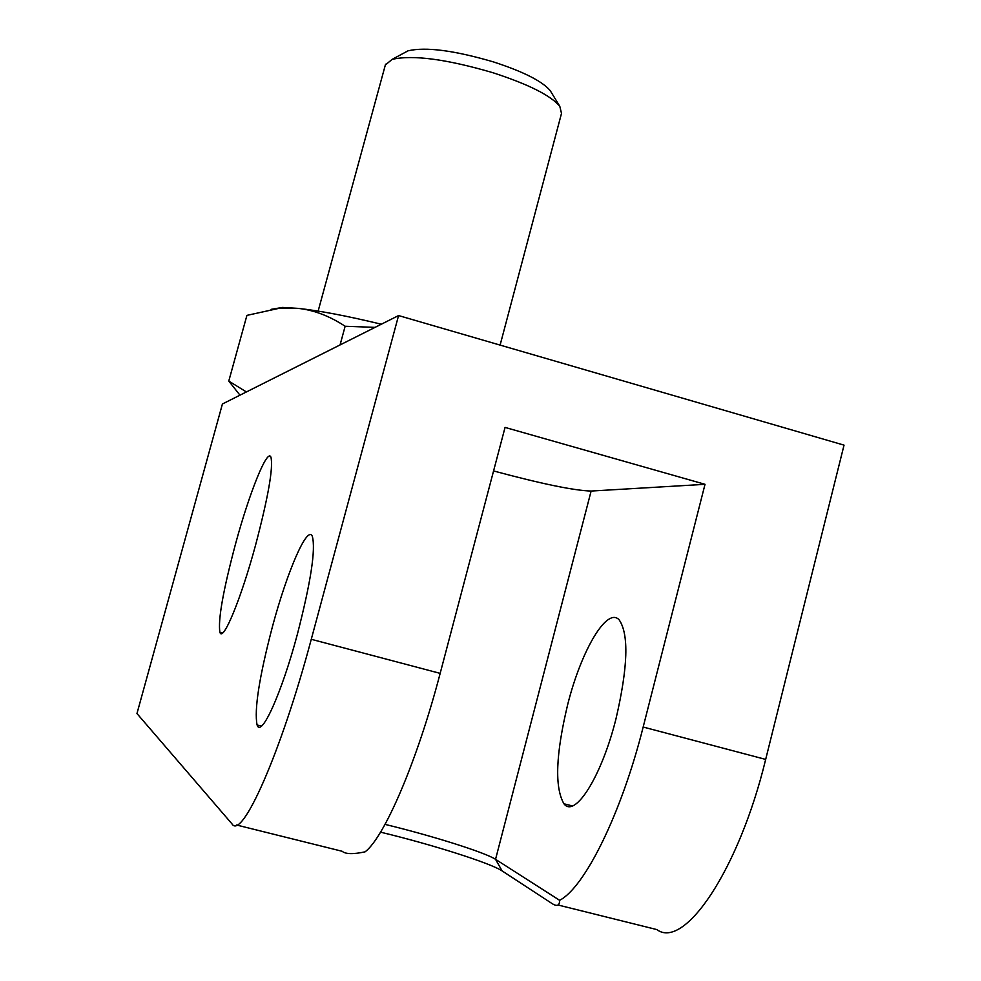 <?xml version="1.0" encoding="UTF-8"?>
<svg xmlns="http://www.w3.org/2000/svg" width="981" height="981" viewBox="0 0 981 981"><rect width="100%" height="100%" fill="white"/><g stroke="black" fill="none" stroke-linecap="round" stroke-linejoin="round"><path stroke-width="1.47" d="M380.53 832.158C431.505 844.396 490.721 863.133 502.113 870.92L551.923 903.476C557.036 906.775 559.599 905.721 559.624 900.313C584.786 887.462 621.562 813.175 643.168 727.031L765.671 759.417C738.963 869.791 684.26 950.258 656.878 929.596L558.03 904.997M765.671 759.417L844.04 445.141L398.568 315.563L222.417 403.988L136.96 713.543L231.97 823.868C241.866 840.717 280.971 753.003 311.271 639.293L398.568 315.563M297.28 634.621C310.842 582.04 315.857 549.286 312.326 536.362C307.458 524.59 287.286 571.187 272.522 626.332C259.217 677.062 254.079 709.95 257.096 724.971C261.13 738.386 281.608 693.334 297.28 634.621M615.97 718.877C627.95 667.252 629.029 634.253 619.183 619.894C607.141 606.393 581.304 650.28 567.717 704.432C555.736 754.303 554.486 787.412 563.94 803.77C574.866 818.645 601.635 776.425 615.97 718.877M311.271 639.293L440.162 673.371C417.366 760.655 384.466 837.259 365.091 851.839C353.209 854.377 345.57 854.193 342.173 851.287L236.605 825.021M440.162 673.371L505.056 427.409L705.02 484.32L643.168 727.031M255.563 545.129C268.279 496.815 273.405 467.483 270.928 457.121C267.335 448.047 249.37 492.83 235.55 543.854C223.067 590.758 217.856 620.237 219.916 632.304C222.859 642.69 240.995 599.109 255.563 545.129M559.624 900.313L495.552 859.331C485.387 852.514 431.37 835.542 385.018 824.383M493.578 470.941C541.659 483.878 574.179 490.574 591.126 491.052L705.02 484.32M385.337 65.028L392.118 59.375C412.743 54.678 446.22 59.093 492.585 72.619C528.256 84.194 550.66 95.415 559.795 106.291L561.5 113.416L500.102 345.104M271.112 309.346L282.516 307.445L298.114 308.377C319.365 310.658 347.09 315.943 381.327 324.221M239.977 395.171L228.781 381.069L246.918 315.379L278.984 308.341L298.114 308.377C313.871 310.045 329.542 316.005 345.14 326.256L375.036 327.372M340.064 344.932L345.14 326.256M228.781 381.069L246.403 391.946M403.583 53.219L408.047 50.816C425.729 46.72 454.117 50.399 493.222 61.84C523.339 71.638 542.334 81.239 550.218 90.644L551.371 92.521M502.113 870.92L495.552 859.331L591.126 491.052M261.449 726.099L257.096 724.971M572.352 805.928L563.94 803.77M222.564 633.003L219.916 632.304M318.138 311.087L385.558 64.206M282.516 307.445L278.984 308.341M408.047 50.816L392.118 59.375M550.218 90.644L559.795 106.291"/></g></svg>
